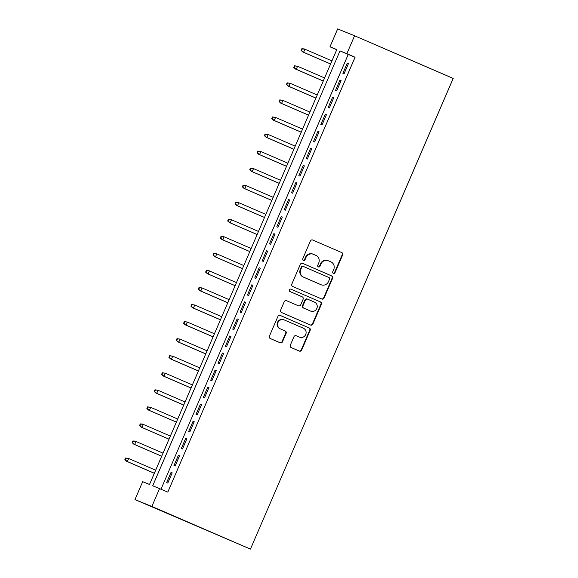 <?xml version="1.0" encoding="UTF-8"?>
<svg xmlns="http://www.w3.org/2000/svg" width="578" height="578" viewBox="0 0 578 578"><rect width="100%" height="100%" fill="white"/><g stroke="black" fill="none" stroke-linecap="round" stroke-linejoin="round"><path stroke-width="0.87" d="M333.361 273.416A1.279 1.228 112.1 0 0 334.994 272.737L342.66 254.949A1.821 1.756 112.1 0 0 341.764 252.579L312.734 240.022A1.821 1.756 112.1 0 0 310.4 240.997L302.742 258.785A1.279 1.228 112.1 0 0 303.385 260.454A1.279 1.228 112.1 0 0 304.996 259.76L305.993 257.456A5.831 5.621 112.1 0 1 313.457 254.334L315.877 255.382A5.831 5.621 112.1 0 1 318.731 262.968L317.741 265.273A1.279 1.228 112.1 0 0 318.391 266.942A1.279 1.228 112.1 0 0 319.995 266.248L320.992 263.944A5.831 5.621 112.1 0 1 328.456 260.822L330.876 261.863A5.831 5.621 112.1 0 1 333.73 269.456L332.74 271.754A1.279 1.228 112.1 0 0 333.361 273.416M333.166 273.307A1.279 1.228 112.1 0 0 334.539 272.549L342.198 254.761A1.821 1.756 112.1 0 0 341.309 252.391L312.554 239.957M303.168 260.338A1.279 1.228 112.1 0 0 304.541 259.573L305.531 257.275L305.993 257.456M318.167 266.819A1.279 1.228 112.1 0 0 319.54 266.061L320.53 263.756L320.992 263.944M290.3 345.196A1.821 1.756 112.1 0 0 291.196 347.566L299.339 351.084A1.821 1.756 112.1 0 0 301.673 350.109L310.176 330.356A1.821 1.756 112.1 0 0 309.288 327.986L280.258 315.429A1.821 1.756 112.1 0 0 277.924 316.412L269.413 336.158A1.821 1.756 112.1 0 0 270.309 338.535L280.149 342.79A1.821 1.756 112.1 0 0 282.483 341.808L286.117 333.354A1.821 1.756 112.1 0 0 285.229 330.984L280.352 328.875A4.877 4.703 112.1 0 1 277.946 322.582A4.877 4.703 112.1 0 1 284.21 319.923L303.32 328.188A4.877 4.703 112.1 0 1 305.726 334.481A4.877 4.703 112.1 0 1 299.462 337.14L296.276 335.767A1.821 1.756 112.1 0 0 293.942 336.743L290.3 345.196M159.571 488.555L151.855 506.465L250.447 549.1L453.152 78.413L354.567 35.778L346.858 53.682L340.001 50.893L152.715 485.766L167.786 492.109L355.073 57.236L346.858 53.682M321.758 299.028A1.821 1.756 112.1 0 0 324.092 298.053L332.603 278.3A1.821 1.756 112.1 0 0 331.707 275.93L302.677 263.373A1.821 1.756 112.1 0 0 300.343 264.348L291.839 284.101A1.821 1.756 112.1 0 0 292.728 286.471L321.758 299.028M310.27 324.937A1.821 1.756 112.1 0 0 312.423 323.897L320.935 304.144L321.39 304.331L312.886 324.085A1.821 1.756 112.1 0 1 310.552 325.06L281.515 312.503A1.821 1.756 112.1 0 1 280.626 310.133L284.268 301.68A1.821 1.756 112.1 0 1 286.601 300.704L298.371 305.791A1.821 1.756 112.1 0 0 300.704 304.816L303.125 299.209A1.821 1.756 112.1 0 0 302.229 296.839L289.975 291.536A1.279 1.228 112.1 0 1 289.347 289.889A1.279 1.228 112.1 0 1 290.958 289.181L290.98 289.195A1.279 1.228 112.1 0 0 290.958 289.181M290.98 289.195L320.501 301.954A1.821 1.756 112.1 0 1 321.39 304.331M344.047 73.796L348.455 63.566L347.313 63.096L342.906 73.334L344.047 73.796M336.699 90.847L341.107 80.617L339.965 80.154L335.558 90.385L336.699 90.847M329.359 107.905L333.766 97.668L332.625 97.205L328.217 107.436L329.359 107.905M322.011 124.956L326.418 114.726L325.277 114.263L320.869 124.494L322.011 124.956M314.67 142.007L319.078 131.777L317.936 131.314L313.529 141.545L314.67 142.007M307.323 159.066L311.73 148.835L310.588 148.365L306.181 158.603L307.323 159.066M299.982 176.117L304.389 165.886L303.248 165.424L298.84 175.654L299.982 176.117M292.634 193.175L297.041 182.937L295.9 182.475L291.493 192.705L292.634 193.175M285.294 210.226L289.701 199.995L288.559 199.526L284.152 209.763L285.294 210.226M277.946 227.277L282.353 217.046L281.211 216.584L276.804 226.814L277.946 227.277M270.605 244.335L275.005 234.104L273.864 233.635L269.464 243.873L270.605 244.335M263.257 261.386L267.665 251.155L266.523 250.693L262.116 260.924L263.257 261.386M255.91 278.444L260.317 268.206L259.175 267.744L254.768 277.975L255.91 278.444M248.569 295.495L252.976 285.265L251.835 284.795L247.427 295.033L248.569 295.495M241.221 312.546L245.628 302.316L244.487 301.853L240.08 312.084L241.221 312.546M233.88 329.605L238.288 319.374L237.146 318.904L232.739 329.135L233.88 329.605M226.533 346.656L230.94 336.425L229.798 335.963L225.391 346.193L226.533 346.656M219.192 363.714L223.599 353.476L222.458 353.014L218.051 363.244L219.192 363.714M211.844 380.765L216.251 370.534L215.11 370.065L210.703 380.302L211.844 380.765M204.504 397.816L208.911 387.585L207.769 387.123L203.362 397.353L204.504 397.816M197.156 414.874L201.563 404.643L200.421 404.174L196.014 414.404L197.156 414.874M189.815 431.925L194.215 421.694L193.074 421.232L188.674 431.463L189.815 431.925M182.467 448.983L186.875 438.745L185.733 438.283L181.326 448.514L182.467 448.983M175.12 466.034L179.527 455.804L178.385 455.334L173.978 465.572L175.12 466.034M355.073 57.236L348.216 54.448L160.995 489.176M171.045 472.392L166.637 482.623L167.779 483.085L172.186 472.855L171.045 472.392L172.172 472.876M336.743 49.744L329.959 46.804L336.808 49.592L149.521 484.465L142.672 481.676L134.956 499.587L250.447 549.1M329.959 46.804L337.668 28.9L354.567 35.778M134.956 499.587L151.855 506.465M348.216 54.448L340.001 50.893M347.313 63.096L348.44 63.587M339.965 80.154L341.099 80.638M332.625 97.205L333.752 97.696M325.277 114.263L326.411 114.747M317.936 131.314L319.063 131.806M310.588 148.365L311.723 148.857M303.248 165.424L304.375 165.908M295.9 182.475L297.034 182.966M288.559 199.526L289.686 200.017M281.211 216.584L282.346 217.075M273.864 233.635L274.998 234.126M266.523 250.693L267.65 251.177M259.175 267.744L260.31 268.235M251.835 284.795L252.962 285.286M244.487 301.853L245.621 302.345M237.146 318.904L238.273 319.396M229.798 335.963L230.933 336.447M222.458 353.014L223.585 353.505M215.11 370.065L216.244 370.556M207.769 387.123L208.896 387.614M200.421 404.174L201.556 404.665M193.074 421.232L194.208 421.716M185.733 438.283L186.86 438.774M178.385 455.334L179.52 455.825M328.001 260.635A5.831 5.621 112.1 0 0 320.53 263.756M313.001 254.147A5.831 5.621 112.1 0 0 305.531 257.275M321.484 298.905A1.821 1.756 112.1 0 0 323.637 297.865L332.14 278.112A1.821 1.756 112.1 0 0 331.252 275.742L302.496 263.308M329.547 279.167A1.279 1.228 112.1 0 0 328.925 277.505L303.443 266.48A1.279 1.228 112.1 0 0 301.81 267.166L300.762 269.594A5.831 5.621 112.1 0 0 303.616 277.18L321.036 284.716A5.831 5.621 112.1 0 0 328.506 281.594L329.547 279.167M303.392 266.465L302.988 266.299A1.279 1.228 112.1 0 0 301.355 266.978L301.81 267.166M320.797 284.622A5.831 5.621 112.1 0 1 320.58 284.528L303.161 276.999A5.831 5.621 112.1 0 1 300.307 269.406L301.355 266.978M286.421 300.632L297.916 305.61A1.821 1.756 112.1 0 0 297.988 305.632M290.835 289.137L320.501 301.954M310.588 311.08A4.877 4.703 112.1 0 0 316.852 308.421A4.877 4.703 112.1 0 0 314.446 302.121L307.713 299.209A1.821 1.756 112.1 0 0 305.379 300.184L302.966 305.791A1.821 1.756 112.1 0 0 303.855 308.168L310.133 310.892A4.877 4.703 112.1 0 0 310.314 310.964M307.648 299.18L307.258 299.021A1.821 1.756 112.1 0 0 304.924 299.996L305.379 300.184M310.133 310.892L303.399 307.98A1.821 1.756 112.1 0 1 302.511 305.61L304.924 299.996M320.935 304.144A1.821 1.756 112.1 0 0 320.039 301.774M299.187 337.032A4.877 4.703 112.1 0 1 299.007 336.952L296.095 335.695M283.747 319.735A4.877 4.703 112.1 0 0 277.491 322.394A4.877 4.703 112.1 0 0 279.897 328.687L280.352 328.875M279.868 342.667A1.821 1.756 112.1 0 0 282.021 341.627L285.662 333.174A1.821 1.756 112.1 0 0 284.773 330.797L279.897 328.687M299.064 350.969A1.821 1.756 112.1 0 0 301.217 349.928L309.721 330.175A1.821 1.756 112.1 0 0 308.833 327.798L280.077 315.364M302.778 51.955L330.609 63.992L302.778 51.955L301.116 50.423L301.572 50.611L302.308 48.906L301.853 48.718L301.116 50.423M301.853 48.718L304.1 48.884L331.938 60.907M302.308 48.906L304.917 49.224L303.594 52.287L301.572 50.611M294.505 65.776L293.769 67.482L294.231 67.662L294.961 65.957L294.505 65.776L297.576 66.275L296.254 69.346L295.43 69.013L323.261 81.043M294.231 67.662L296.254 69.346L323.268 81.028M294.961 65.957L297.576 66.275L324.59 77.958M295.43 69.013L293.769 67.482M287.158 82.827L286.428 84.532L286.883 84.72L287.62 83.015L287.158 82.827L290.228 83.326L288.906 86.397L288.082 86.064L315.92 98.101M286.883 84.72L288.906 86.397L315.928 98.079M287.62 83.015L290.228 83.326L317.25 95.016M288.082 86.064L286.428 84.532M279.817 99.878L279.08 101.584L279.535 101.771L280.272 100.066L279.817 99.878L282.888 100.384L281.565 103.455L280.742 103.115L308.573 115.152M279.535 101.771L281.565 103.455L308.58 115.138M280.272 100.066L282.888 100.384L309.902 112.067M280.742 103.115L279.08 101.584M272.469 116.937L271.739 118.642L272.195 118.822L272.932 117.117L272.469 116.937L275.54 117.435L274.218 120.506L273.394 120.173L301.225 132.21M272.195 118.822L274.218 120.506L301.232 132.189M272.932 117.117L275.54 117.435L302.554 129.118M273.394 120.173L271.739 118.642M265.129 133.988L264.392 135.693L264.847 135.881L265.584 134.175L265.129 133.988L268.199 134.493L266.877 137.557L266.053 137.224L293.884 149.261M264.847 135.881L266.877 137.557L293.891 149.247M265.584 134.175L268.199 134.493L295.214 146.176M266.053 137.224L264.392 135.693M257.781 151.039L257.051 152.751L257.506 152.932L258.236 151.226L257.781 151.039L260.851 151.544L259.529 154.615L258.706 154.275L286.536 166.312M257.506 152.932L259.529 154.615L286.544 166.298M258.236 151.226L260.851 151.544L287.866 163.227M258.706 154.275L257.051 152.751M250.44 168.097L249.703 169.802L250.158 169.99L250.895 168.285L250.44 168.097L253.511 168.595L252.189 171.666L251.365 171.334L279.196 183.371M250.158 169.99L252.189 171.666L279.203 183.349M250.895 168.285L253.511 168.595L280.525 180.285M251.365 171.334L249.703 169.802M244.017 188.385L271.848 200.421L244.017 188.385L242.363 186.853L242.818 187.041L243.548 185.336L243.092 185.148L242.363 186.853M243.092 185.148L245.339 185.314L273.177 197.336M243.548 185.336L246.163 185.654L244.841 188.724L242.818 187.041M236.677 205.443L264.507 217.48L236.677 205.443L235.015 203.911L235.47 204.092L236.207 202.387L235.752 202.206L235.015 203.911M235.752 202.206L237.999 202.372L265.837 214.387M236.207 202.387L238.815 202.705L237.493 205.775L235.47 204.092M229.329 222.494L257.159 234.531L229.329 222.494L227.667 220.962L228.129 221.15L228.859 219.445L228.404 219.257L227.667 220.962M228.404 219.257L231.475 219.756L258.489 231.446M228.859 219.445L231.475 219.756L230.152 222.826L228.129 221.15M221.063 236.308L220.326 238.013L220.782 238.201L221.519 236.496L221.063 236.308L224.127 236.814L222.805 239.884L221.988 239.545L249.819 251.582M220.782 238.201L222.805 239.884L249.826 251.567M221.519 236.496L224.127 236.814L251.148 248.497M221.988 239.545L220.326 238.013M214.64 256.603L242.471 268.64L214.64 256.603L212.979 255.071L213.441 255.259L214.171 253.554L213.716 253.366L212.979 255.071M213.716 253.366L216.786 253.865L243.8 265.548M214.171 253.554L216.786 253.865L215.464 256.935L213.441 255.259M207.292 273.654L235.13 285.691L207.292 273.654L205.638 272.122L206.093 272.31L206.83 270.605L206.368 270.417L205.638 272.122M206.368 270.417L208.615 270.583L236.46 282.606M206.83 270.605L209.438 270.923L208.116 273.994L206.093 272.31M199.027 287.476L198.29 289.181L198.745 289.361L199.482 287.656L199.027 287.476L202.098 287.974L200.776 291.045L199.952 290.712L227.783 302.749M198.745 289.361L200.776 291.045L227.79 302.728M199.482 287.656L202.098 287.974L229.112 299.657M199.952 290.712L198.29 289.181M191.679 304.527L190.95 306.232L191.405 306.419L192.142 304.714L191.679 304.527L194.75 305.025L193.428 308.096L192.604 307.763L220.435 319.8M191.405 306.419L193.428 308.096L220.442 319.786M192.142 304.714L194.75 305.025L221.764 316.715M192.604 307.763L190.95 306.232M184.339 321.578L183.602 323.283L184.057 323.47L184.794 321.765L184.339 321.578L187.409 322.083L186.087 325.154L185.263 324.814L213.094 336.851M184.057 323.47L186.087 325.154L213.101 336.837M184.794 321.765L187.409 322.083L214.424 333.766M185.263 324.814L183.602 323.283M176.991 338.636L176.261 340.341L176.716 340.529L177.446 338.824L176.991 338.636L180.061 339.134L178.739 342.205L177.916 341.873L205.746 353.909M176.716 340.529L178.739 342.205L205.754 353.888M177.446 338.824L180.061 339.134L207.076 350.817M177.916 341.873L176.261 340.341M169.65 355.687L168.913 357.392L169.368 357.58L170.105 355.875L169.65 355.687L172.721 356.192L171.399 359.263L170.575 358.924L198.406 370.96M169.368 357.58L171.399 359.263L198.413 370.946M170.105 355.875L172.721 356.192L199.735 367.875M170.575 358.924L168.913 357.392M162.302 372.745L161.573 374.45L162.028 374.631L162.758 372.926L162.302 372.745L165.373 373.244L164.051 376.314L163.227 375.982L191.058 388.019M162.028 374.631L164.051 376.314L191.065 387.997M162.758 372.926L165.373 373.244L192.387 384.926M163.227 375.982L161.573 374.45M154.962 389.796L154.225 391.501L154.68 391.689L155.417 389.984L154.962 389.796L158.025 390.295L156.703 393.365L155.887 393.033L183.717 405.07M154.68 391.689L156.703 393.365L183.725 405.048M155.417 389.984L158.025 390.295L185.047 401.985M155.887 393.033L154.225 391.501M148.539 410.084L176.369 422.121L148.539 410.084L146.877 408.552L147.339 408.74L148.069 407.035L147.614 406.847L146.877 408.552M147.614 406.847L150.685 407.353L177.699 419.036M148.069 407.035L150.685 407.353L149.362 410.423L147.339 408.74M141.198 427.142L169.029 439.179L141.198 427.142L139.536 425.61L139.992 425.798L140.729 424.086L140.273 423.905L139.536 425.61M140.273 423.905L142.52 424.071L170.358 436.087M140.729 424.086L143.337 424.404L142.015 427.474L139.992 425.798M133.85 444.193L161.681 456.23L133.85 444.193L132.189 442.661L132.651 442.849L133.381 441.144L132.926 440.956L132.189 442.661M132.926 440.956L135.173 441.122L163.01 453.145M133.381 441.144L135.996 441.462L134.674 444.525L132.651 442.849M125.578 458.014L124.848 459.72L125.303 459.9L126.04 458.195L125.578 458.014L128.648 458.513L127.326 461.584L126.503 461.251L154.34 473.281M125.303 459.9L127.326 461.584L154.348 473.266M126.04 458.195L128.648 458.513L155.67 470.196M126.503 461.251L124.848 459.72M334.539 272.549L334.994 272.737M304.541 259.573L304.996 259.76M319.54 266.061L319.995 266.248M341.309 252.391L341.764 252.579M342.198 254.761L342.66 254.949M331.252 275.742L331.707 275.93M332.14 278.112L332.603 278.3M323.637 297.865L324.092 298.053M300.307 269.406L300.762 269.594M303.161 276.999L303.616 277.18M320.58 284.528L321.036 284.716M312.423 323.897L312.886 324.085M297.916 305.61L298.371 305.791M302.511 305.61L302.966 305.791M303.399 307.98L303.855 308.168M299.007 336.952L299.462 337.14M284.773 330.797L285.229 330.984M285.662 333.174L286.117 333.354M282.021 341.627L282.483 341.808M308.833 327.798L309.288 327.986M309.721 330.175L310.176 330.356M301.217 349.928L301.673 350.109M327.892 260.591L328.347 260.772M312.893 254.103L313.348 254.284M302.959 266.285L303.421 266.472M320.689 284.578L321.144 284.759M297.952 305.625L298.407 305.805M310.227 310.928L310.682 311.116M307.221 299.007L307.684 299.194M299.093 336.996L299.556 337.176M283.661 319.699L284.116 319.88"/></g></svg>

